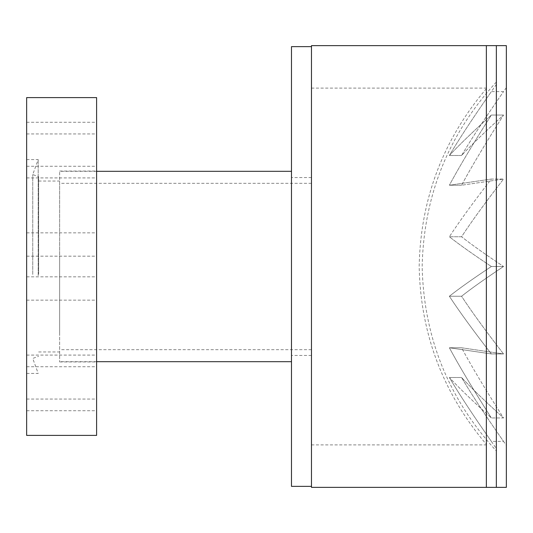 <?xml version="1.0" encoding="UTF-8"?>
<svg xmlns="http://www.w3.org/2000/svg" width="533" height="533" viewBox="0 0 533 533"><rect width="100%" height="100%" fill="white"/><g stroke="black" fill="none" stroke-linecap="round" stroke-linejoin="round"><path stroke-width="0.4" stroke-dasharray="2.67 2" d="M486.369 266.5L486.363 444.888L486.363 266.5M486.369 487.362L486.369 45.638L486.363 487.362M496.343 487.362L496.343 45.638L496.356 487.362M496.343 266.5L496.343 450.965L496.356 266.5M311.472 487.362L311.472 45.638M311.472 266.5L311.472 444.888L311.472 266.5M506.35 445.388L506.35 87.612L506.35 445.388L503.552 441.391C485.403 415.493 471.412 394.2 461.565 377.511C471.412 388.077 485.403 401.562 503.552 417.959C485.403 389.503 471.412 366.104 461.565 347.769L503.552 353.945C485.403 330.553 471.412 311.319 461.565 296.248C471.412 288.473 485.403 278.559 503.552 266.5C485.403 254.441 471.412 244.527 461.565 236.752C471.412 221.681 485.403 202.447 503.552 179.055L461.565 185.231C471.412 166.896 485.403 143.497 503.552 115.041C485.403 131.438 471.412 144.923 461.565 155.489C471.412 138.8 485.403 117.507 503.552 91.609C485.403 117.507 471.412 138.8 461.565 155.489C471.412 144.923 485.403 131.438 503.552 115.041C485.403 143.497 471.412 166.896 461.565 185.231L503.552 179.055L491.353 179.055L449.366 185.231C459.286 166.762 473.284 143.37 491.353 115.041C473.284 131.365 459.286 144.843 449.366 155.489C459.286 138.68 473.284 117.387 491.353 91.609L491.353 91.609C473.284 117.387 459.286 138.68 449.366 155.489C459.286 144.843 473.284 131.365 491.353 115.041C473.284 143.37 459.286 166.762 449.366 185.231L491.353 179.055C473.284 202.34 459.286 221.575 449.366 236.752C459.286 221.575 473.284 202.34 491.353 179.055L503.552 179.055C485.403 202.447 471.412 221.681 461.565 236.752L449.366 236.752C459.286 244.58 473.284 254.494 491.353 266.5C473.284 254.494 459.286 244.58 449.366 236.752L461.565 236.752C471.412 244.527 485.403 254.441 503.552 266.5L491.353 266.5C473.284 278.506 459.286 288.42 449.366 296.248C459.286 288.42 473.284 278.506 491.353 266.5L503.552 266.5C485.403 278.559 471.412 288.473 461.565 296.248L449.366 296.248C459.286 311.425 473.284 330.66 491.353 353.945C473.284 330.66 459.286 311.425 449.366 296.248L461.565 296.248C471.412 311.319 485.403 330.553 503.552 353.945L491.353 353.945L449.366 347.769L491.353 353.945L503.552 353.945L461.565 347.769L449.366 347.769C459.286 366.238 473.284 389.63 491.353 417.959C473.284 389.63 459.286 366.238 449.366 347.769L461.565 347.769C471.412 366.104 485.403 389.503 503.552 417.959L491.353 417.959C473.284 401.635 459.286 388.157 449.366 377.511C459.286 388.157 473.284 401.635 491.353 417.959L503.552 417.959C485.403 401.562 471.412 388.077 461.565 377.511L449.366 377.511C459.286 394.32 473.284 415.613 491.353 441.391L491.353 441.391C473.284 415.613 459.286 394.32 449.366 377.511L461.565 377.511C471.412 394.2 485.403 415.493 503.552 441.391L491.353 441.391L496.343 448.526M461.565 185.231L449.366 185.231L461.565 185.231M503.552 115.041L491.353 115.041L503.552 115.041M461.565 155.489L449.366 155.489L461.565 155.489M506.35 87.612L503.552 91.609L491.353 91.609L496.343 84.474M506.35 487.362L506.35 45.638M291.484 329.267L291.484 177.556L291.484 329.267M311.472 329.267L311.472 177.556L311.472 329.267M291.484 333.671L291.484 171.313L291.484 333.671M311.472 325.21L311.472 183.305L311.472 325.21M59.629 325.21L59.629 183.305L59.629 325.21M59.629 333.671L59.629 171.313L59.629 333.671M291.484 211.015L291.484 355.444L291.484 211.015M311.472 321.985L311.472 177.556L311.472 321.985M311.472 403.661L311.472 46.638L311.472 403.661M291.484 46.638L291.484 486.363M96.606 124.349L96.606 166.249L96.606 124.349M26.65 124.349L26.65 166.249L26.65 124.349M96.606 252.935L96.606 276.827L96.606 252.935M26.65 252.935L26.65 276.827L26.65 252.935M96.606 395.093L96.606 355.085L96.606 395.093M26.65 395.093L26.65 355.085L26.65 395.093M96.606 408.651L96.606 366.751L96.606 408.651M26.65 408.651L26.65 366.751L26.65 408.651M96.606 137.907L96.606 177.915L96.606 137.907M26.65 137.907L26.65 177.915L26.65 137.907M38.203 275.741L38.203 159.567L38.203 275.741M26.65 275.741L26.65 159.567L26.65 275.741M32.746 274.448L32.746 174.558L32.746 274.448M38.642 274.262L38.642 176.703L38.642 274.262M38.642 273.889L38.642 181.053L38.642 273.889M96.606 280.065L96.606 256.173L96.606 280.065M26.65 280.065L26.65 256.173L26.65 280.065M59.629 258.252L59.629 361.94L59.629 258.252M59.629 273.889L59.629 181.053L59.629 273.889M96.606 258.252L96.606 361.94L96.606 258.252M26.65 435.394L26.65 97.606M96.606 435.394L96.606 97.606M486.369 88.611C442.916 139.952 420.517 199.249 419.165 266.5C420.517 333.751 442.916 393.048 486.369 444.389M496.343 82.035C448.46 134.209 423.728 195.698 422.163 266.5C423.728 337.302 448.46 398.791 496.343 450.965M311.472 444.888L486.363 444.888M311.472 88.112L486.363 88.112M311.472 177.556L291.484 177.556L311.472 177.556M311.472 355.444L291.484 355.444L311.472 355.444M311.472 183.305L59.629 183.305M311.472 349.695L59.629 349.695M96.606 171.313L59.629 171.313M96.606 361.687L59.629 361.687M26.65 166.249L96.606 166.249M26.65 122.277L96.606 122.277M26.65 276.827L96.606 276.827M26.65 232.854L96.606 232.854M26.65 399.057L96.606 399.057M26.65 355.085L96.606 355.085M26.65 410.723L96.606 410.723M26.65 366.751L96.606 366.751M26.65 177.915L96.606 177.915M26.65 133.943L96.606 133.943M26.65 373.433L38.203 373.433L32.746 358.442L38.642 356.297M26.65 159.567L38.203 159.567L32.746 174.558L38.642 176.703M26.65 300.146L96.606 300.146M26.65 256.173L96.606 256.173M59.629 361.94L96.606 361.94M59.629 171.06L96.606 171.06M38.642 351.947L59.629 351.947M38.642 181.053L59.629 181.053"/><path stroke-width="0.8" d="M486.369 266.5L486.369 487.362L506.35 487.362L506.35 45.638L496.356 45.638L496.343 487.362L496.356 45.638L486.369 45.638L486.363 487.362L311.472 487.362L311.472 45.638L486.363 45.638L486.363 266.5M311.472 486.363L291.484 486.363L291.484 46.638L311.472 46.638M26.65 281.098L26.65 435.394L96.606 435.394L96.606 97.606L26.65 97.606L26.65 281.098M291.484 171.313L96.606 171.313M291.484 361.687L96.606 361.687"/></g></svg>
